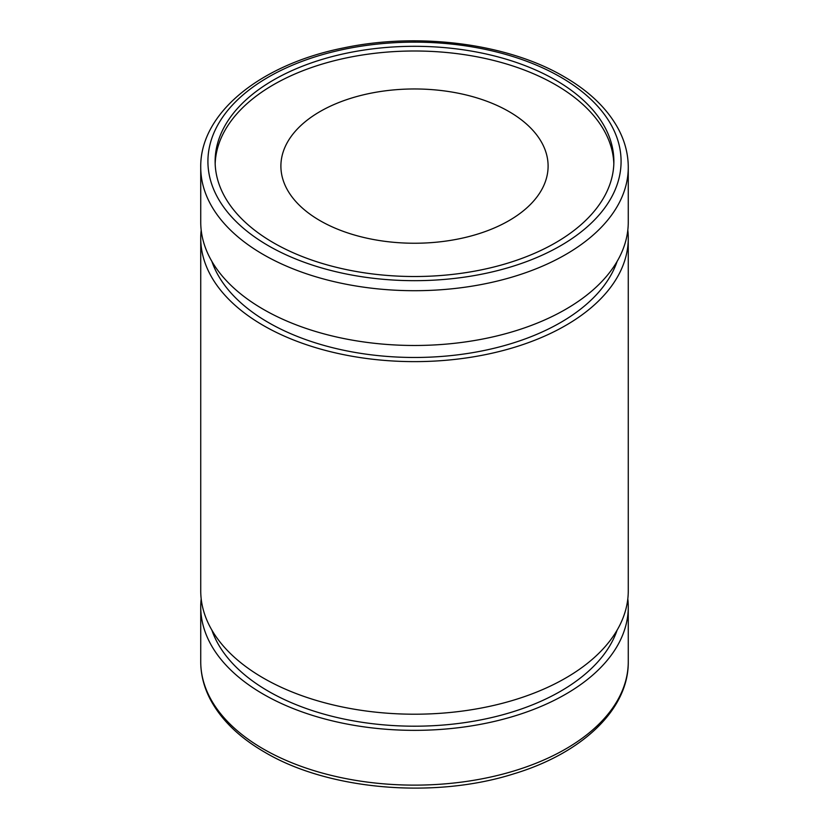 <?xml version="1.0" encoding="UTF-8"?>
<svg xmlns="http://www.w3.org/2000/svg" width="829" height="829" viewBox="0 0 829 829"><rect width="100%" height="100%" fill="white"/><g stroke="black" fill="none" stroke-linecap="round" stroke-linejoin="round"><path stroke-width="1.24" d="M211.861 261.363A206.576 119.262 0 0 0 268.43 322.543A206.576 119.262 0 0 0 474.561 352.325A206.576 119.262 0 0 0 617.139 261.363M211.861 630.092A206.576 119.262 0 0 0 268.43 691.272A206.576 119.262 0 0 0 474.561 721.043A206.576 119.262 0 0 0 617.139 630.092M555.482 80.019A199.374 115.107 0 0 0 338.201 55.066A199.374 115.107 0 0 0 215.125 161.406A199.374 115.107 0 0 0 273.518 242.804A199.374 115.107 0 0 0 490.799 267.757A199.374 115.107 0 0 0 613.874 161.406A199.374 115.107 0 0 0 555.482 80.019M613.833 163.759A199.374 115.107 0 0 0 555.482 84.713A199.374 115.107 0 0 0 340.087 59.315A199.374 115.107 0 0 0 215.167 163.759M508.975 111.563A133.604 77.138 0 0 0 363.371 94.838A133.604 77.138 0 0 0 280.896 166.111A133.604 77.138 0 0 0 320.025 220.649A133.604 77.138 0 0 0 465.629 237.374A133.604 77.138 0 0 0 548.104 166.111A133.604 77.138 0 0 0 508.975 111.563M201.188 598.859A213.768 123.417 0 0 0 200.732 606.932A213.768 123.417 0 0 0 263.342 694.205A213.768 123.417 0 0 0 496.312 720.961A213.768 123.417 0 0 0 628.268 606.932A213.768 123.417 0 0 0 627.812 598.859M200.732 167.282L200.732 222.068A213.768 123.417 0 0 0 263.342 309.331A213.768 123.417 0 0 0 496.312 336.087A213.768 123.417 0 0 0 628.268 222.068L628.268 167.282C628.237 154.443 625.087 141.966 618.828 129.852C607.916 109.21 589.699 91.501 564.166 76.724C507.783 43.502 418.738 31.989 343.786 47.875C260.866 64.227 199.913 112.982 200.732 167.282A213.768 123.417 0 0 0 263.342 254.555A213.768 123.417 0 0 0 496.312 281.311A213.768 123.417 0 0 0 628.268 167.282M201.188 230.141A213.768 123.417 0 0 0 200.732 238.213L200.732 590.787A213.768 123.417 0 0 0 263.342 678.06A213.768 123.417 0 0 0 496.312 704.816A213.768 123.417 0 0 0 628.268 590.787L628.268 238.213A213.768 123.417 0 0 0 627.812 230.141M200.732 238.213A213.768 123.417 0 0 0 263.342 325.486A213.768 123.417 0 0 0 496.312 352.232A213.768 123.417 0 0 0 628.268 238.213M268.43 245.747A206.576 119.262 0 0 0 560.57 245.747A206.576 119.262 0 0 0 560.57 77.076A206.576 119.262 0 0 0 268.43 77.076A206.576 119.262 0 0 0 268.43 245.747M263.342 748.981A213.768 123.417 0 0 0 496.312 775.737A213.768 123.417 0 0 0 628.268 661.718C628.776 709.313 582.259 753.178 514.042 773.758C434.51 799.146 328.626 790.161 264.834 752.276C239.218 737.447 220.96 719.676 210.069 698.961C203.882 686.909 200.763 674.495 200.732 661.718A213.768 123.417 0 0 0 263.342 748.981M628.268 661.718L628.268 606.932M200.732 661.718L200.732 606.932"/></g></svg>
